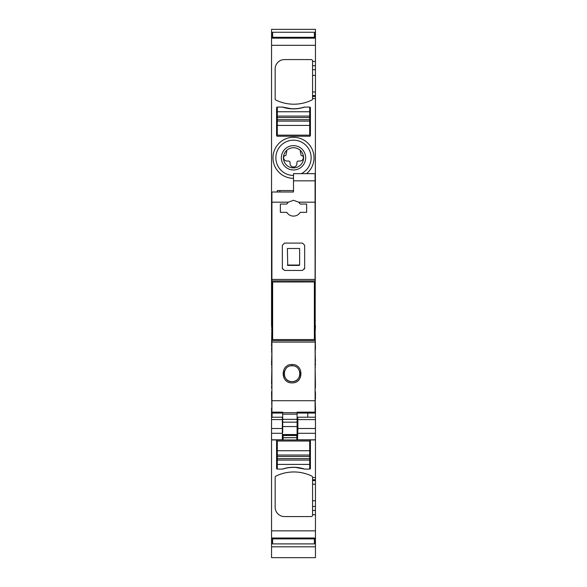 <?xml version="1.0" encoding="UTF-8"?>
<svg xmlns="http://www.w3.org/2000/svg" width="587" height="587" viewBox="0 0 587 587"><rect width="100%" height="100%" fill="white"/><g stroke="black" fill="none" stroke-linecap="round" stroke-linejoin="round"><path stroke-width="0.88" d="M315.087 386.319L315.087 391.712M271.913 391.712L271.913 388.117M297.36 423.381L297.36 434.769L283.103 435.15L282.347 434.395M286.661 150.419L286.661 152.268A3.617 3.617 0 0 0 286.089 154.22L286.089 154.829A0.719 0.719 0 0 1 285.465 155.548A2.157 2.157 0 0 0 283.609 157.756A3.419 3.419 0 0 0 287.021 161.058L288.643 161.058A1.438 1.438 0 0 1 290.081 162.496L290.081 163.575A3.419 3.419 0 0 0 293.5 166.994A3.419 3.419 0 0 0 296.919 163.575L296.919 162.496A1.438 1.438 0 0 1 298.357 161.058L299.979 161.058A3.419 3.419 0 0 0 303.391 157.756A2.157 2.157 0 0 0 301.535 155.548A0.719 0.719 0 0 1 300.911 154.829L300.911 154.22A3.617 3.617 0 0 0 300.339 152.268L300.339 150.419A10.074 10.074 0 0 0 284.658 162.65A10.074 10.074 0 0 0 298.328 166.657A10.074 10.074 0 0 0 300.339 150.419M299.326 168.484A12.151 12.151 0 0 1 282.831 163.641A12.151 12.151 0 0 1 287.674 147.154A12.151 12.151 0 0 1 304.169 151.989A12.151 12.151 0 0 1 299.326 168.484M275.956 476.072A1.468 1.468 0 0 0 275.149 477.363A1.438 1.438 0 0 1 275.956 476.072A41.024 41.024 0 0 1 311.763 476.072A1.438 1.438 0 0 1 312.57 477.363A1.468 1.468 0 0 0 311.763 476.072M275.149 507.219A9.363 9.363 0 0 0 284.504 516.575A9.355 9.355 0 0 1 275.149 507.219L275.149 477.363M311.132 516.575A1.438 1.438 0 0 0 312.57 515.137A1.438 1.438 0 0 1 311.132 516.575L284.504 516.575M282.347 434.769A0.756 0.756 180 0 0 283.103 435.525L296.795 435.525L296.839 437.682L283.103 437.682L283.103 435.15M296.699 435.297L296.795 435.525A0.719 0.719 -22.5 0 0 297.514 434.806L296.699 435.15M271.546 417.254L282.347 417.21L282.347 439.127L283.103 439.802L283.103 437.682L282.347 437.682M301.263 173.649A17.632 17.632 0 0 0 308.975 149.362A17.632 17.632 0 0 0 276.418 162.181A17.632 17.632 0 0 0 293.5 175.447M275.149 68.936L275.149 98.792A1.468 1.468 0 0 0 275.956 100.091A41.024 41.024 0 0 0 311.763 100.091A1.468 1.468 0 0 0 312.57 98.792L312.57 61.019A1.438 1.438 0 0 0 311.132 59.581L284.504 59.581A9.363 9.363 0 0 0 275.149 68.936A9.355 9.355 0 0 1 284.504 59.581M309.694 439.934A0.719 0.719 0 0 1 310.413 440.654L310.413 468.36A0.719 0.719 0 0 1 309.694 469.079L304.235 469.079A34.904 34.904 0 0 0 282.765 469.079L277.306 469.079A0.719 0.719 0 0 1 276.587 468.36L276.587 440.654A0.719 0.719 0 0 1 277.306 439.934M312.57 477.363L312.57 515.137M297.514 434.806L297.558 437.77L296.839 437.77L296.809 439.802L297.558 439.157L297.888 428.495L315.454 428.495L315.454 439.802L296.809 439.802M297.734 418.913L297.58 423.381M315.454 418.913L315.454 417.21L315.454 419.588L297.858 419.588L297.763 417.651M297.858 419.588L297.888 428.495M271.913 384.155L271.546 388.117M271.546 386.319L271.913 386.319M271.546 384.155L271.913 365.444M271.913 363.647L271.546 365.444M271.546 363.647L271.913 352.134M271.546 352.134L271.913 349.969M271.546 349.969L271.913 348.172M271.913 346.014L271.546 348.172M271.546 346.014L271.913 325.506M271.913 327.304L271.546 327.304M271.546 408.288L271.546 539.563L272.632 539.563M271.546 391.712L271.913 408.354M276.587 135.509A0.719 0.719 0 0 0 277.306 136.228L309.694 136.228A0.719 0.719 0 0 0 310.413 135.509L310.413 107.803A0.719 0.719 0 0 0 309.694 107.083L304.235 107.083A34.904 34.904 0 0 1 282.765 107.083L277.306 107.083A0.719 0.719 0 0 0 276.587 107.803L276.587 135.509M293.5 178.331A20.508 20.508 0 0 1 283.668 139.816A20.508 20.508 0 0 1 306.539 173.649M312.57 61.019A1.438 1.438 0 0 0 311.132 59.581M275.149 98.792A1.438 1.438 0 0 0 275.956 100.091M311.763 100.091A1.438 1.438 0 0 0 312.57 98.792M315.454 388.117L315.087 388.117M315.087 363.647L315.454 386.319M315.454 365.444L315.087 365.444M315.454 363.647L315.087 361.489M312.57 96.415L315.454 96.415L315.087 413.065L297.095 413.065M315.454 96.415L315.454 37.854L271.546 37.854L271.546 325.506M315.454 32.402L315.454 29.35L271.546 29.35L271.546 37.854L315.454 37.854L315.454 32.402L314.368 32.402M271.546 32.402L272.632 32.402M271.546 539.563L271.546 557.65L315.454 557.65L315.454 543.76L314.368 543.76M271.546 543.76L272.632 543.76M314.368 542.197L315.454 542.197L315.454 543.76M315.454 542.197L315.454 538.301L271.546 538.308L315.454 538.308L315.454 510.426L312.57 510.426M312.57 479.748L315.454 479.748L315.454 510.426M315.454 479.748L315.454 477.583L312.57 477.583M271.546 439.934L315.454 439.934L315.454 477.583M315.454 419.588L315.454 428.495M297.807 417.21L315.454 417.21L315.454 408.288M315.087 407.95L315.087 408.354M315.454 407.95L315.087 399.043M315.454 391.712L315.454 399.043M315.087 349.969L315.454 361.489M315.454 349.969L315.087 348.172M315.087 329.461L315.454 348.172M315.454 329.461L315.087 327.304M315.454 327.304L315.454 326.401M315.087 325.506L315.454 325.506M309.694 111.757L309.694 107.083L304.565 107.083A34.904 34.904 0 0 1 282.435 107.083L277.306 107.083L277.306 116.079L309.694 116.079L309.694 111.757L277.306 111.757M292.077 108.852L282.435 107.083M277.306 116.079L277.306 117.517L309.694 117.517L309.694 116.079M277.306 117.517L277.306 121.113L309.694 121.113L309.694 119.675L277.306 119.675M309.694 117.517L309.694 119.675M277.306 121.113L277.306 135.149L309.694 135.149L309.694 121.113M277.306 464.398L277.306 469.079L282.435 469.079A34.904 34.904 0 0 1 304.565 469.079L309.694 469.079L309.694 460.083L277.306 460.083L277.306 464.398L309.694 464.398M294.923 467.311L304.565 469.079M309.694 460.083L309.694 458.645L277.306 458.645L277.306 460.083M309.694 458.645L309.694 455.042L277.306 455.042L277.306 456.488L309.694 456.488M277.306 458.645L277.306 456.488M309.694 455.042L309.694 441.013L277.306 441.013L277.306 455.042M272.632 538.881L272.632 543.9L314.368 543.9L314.368 538.881L272.632 538.881L272.632 538.308M314.368 538.881L314.368 538.308M314.368 37.282L314.368 32.263L272.632 32.263L272.632 37.282L314.368 37.282L314.368 37.854M272.632 37.282L272.632 37.854M272.632 281.98L272.632 339.55L314.368 339.55L314.368 281.965L272.632 281.98M295.657 281.965L291.343 281.965M271.913 202.185L288.342 202.185L293.5 200.277L298.658 202.185L315.087 202.185L315.087 173.649L293.5 173.649L293.5 192L271.913 192L271.913 339.176L272.632 339.176M314.368 282.325L315.087 282.325L315.087 280.887L271.913 280.894L315.087 280.894L315.087 202.185M271.913 339.176L271.913 340.621L315.087 340.621L271.913 340.621L271.913 413.065L282.707 413.065M271.913 400.708L315.087 400.708M292.062 382.856C280.307 383.465 280.175 364.013 292.062 364.534C303.941 364.013 303.817 383.465 292.062 382.856M271.913 412.147L282.707 412.147L282.707 414.173L297.095 414.173L297.095 412.676L282.707 412.676M315.087 412.147L297.095 412.147L297.095 412.676M298.658 202.185L300.25 204.056L306.634 204.056L306.634 212.333L300.25 212.333C298.658 214.761 296.406 216.023 293.5 216.111C290.594 216.023 288.342 214.761 286.75 212.333L280.366 212.333L286.75 212.333M288.342 202.185L286.75 204.056L280.366 204.056L280.366 212.333M304.55 268.963L304.653 268.288L302.496 270.446L284.504 270.446L282.347 268.288L282.347 245.256L284.504 243.099L302.496 243.099L304.653 245.256L304.653 268.288M282.45 268.963L282.347 268.288M315.087 282.325L315.087 326.401L314.368 326.401M292.062 365.804C302.195 365.275 302.364 382.064 292.062 381.638C281.767 382.071 281.921 365.268 292.062 365.804L292.062 364.534M297.095 419.345L297.095 426.558L282.707 426.558L282.707 419.345L297.095 419.345L297.095 414.173M297.095 426.558L297.095 434.534L282.707 434.534M282.707 426.558L282.707 432.48M282.707 419.345L282.707 414.173M277.306 192L277.306 190.562L293.5 190.562M293.5 192L279.823 192L279.823 190.562M300.25 204.056L306.634 204.056M306.634 212.333L300.25 212.333M280.366 204.056L286.75 204.056M284.746 370.69A7.917 7.917 0 0 0 292.062 381.638A7.917 7.917 0 0 0 299.641 371.446M297.095 423.381L297.638 423.381M307.749 413.065L307.749 417.21M272.052 413.065L272.052 417.21M287.381 265.031L299.619 265.053L299.619 248.499L287.381 248.499L287.74 265.412L299.26 265.412L299.619 265.031L299.619 248.499M297.558 437.682L282.347 437.77M297.558 437.77L297.558 439.157M271.913 387.215L271.546 387.215M271.913 367.601L271.546 367.601M271.546 364.549L271.913 364.549M271.913 361.489L271.546 361.489M271.546 349.074L271.913 349.074M271.546 329.461L271.913 329.461M272.632 326.401L271.546 326.401M282.347 433.301L271.546 433.301M283.103 439.802L271.546 439.802M271.546 428.495L282.347 428.495M271.546 419.588L282.347 419.588M271.546 407.95L271.913 407.95M271.546 403.643L271.913 403.643M271.546 400.796L271.913 400.796M271.913 399.043L271.546 399.043M271.546 396.878L271.913 396.878M315.454 387.215L315.087 387.215M315.454 384.155L315.087 384.155M315.454 367.601L315.087 367.601M315.087 364.549L315.454 364.549M312.57 98.572L315.454 98.572M312.57 95.564L315.454 95.564M312.57 91.968L315.454 91.968M312.57 75.415L315.454 75.415M312.57 69.677L315.454 69.677M312.57 65.729L315.454 65.729M312.57 61.43L315.454 61.43M271.546 38.155L315.454 38.155M271.546 45.309L315.454 45.309M271.546 37.495L272.632 37.495M314.368 37.495L315.454 37.495M271.546 36.592L272.632 36.592M314.368 36.592L315.454 36.592M271.546 35.037L272.632 35.037M314.368 35.037L315.454 35.037M271.546 33.958L272.632 33.958M314.368 33.958L315.454 33.958M271.546 542.197L272.632 542.197M271.546 541.126L272.632 541.126M314.368 541.126L315.454 541.126M314.368 539.563L315.454 539.563M271.546 538.661L272.632 538.661M314.368 538.661L315.454 538.661M271.546 538L315.454 538M271.546 530.846L315.454 530.846M315.454 514.733L312.57 514.733M312.57 506.478L315.454 506.478M315.454 500.748L312.57 500.748M312.57 484.194L315.454 484.194M315.454 480.592L312.57 480.592M315.454 433.301L297.836 433.301M315.087 403.643L315.454 403.643M315.087 400.796L315.454 400.796M315.087 396.878L315.454 396.878M315.087 352.134L315.454 352.134M315.087 349.074L315.454 349.074M315.454 346.014L315.087 346.014M271.546 320.106L271.913 320.106M315.087 320.106L315.454 320.106M277.306 125.435L309.694 125.435M309.694 450.728L277.306 450.728M271.913 328.111L272.632 328.111M314.368 328.111L315.087 328.111M271.913 328.793L272.632 328.793M314.368 328.793L315.087 328.793M314.368 339.176L315.087 339.176M271.913 342.089L315.087 342.089M293.5 180.847L315.087 180.847M271.913 279.434L315.087 279.434M271.913 282.325L272.632 282.325M271.913 292.7L272.632 292.7M314.368 292.7L315.087 292.7M271.913 293.383L272.632 293.383M314.368 293.383L315.087 293.383M271.913 295.063L272.632 295.078M314.368 295.063L315.087 295.078M271.913 295.188L272.632 295.188M314.368 295.188L315.087 295.188M271.913 326.211L272.632 326.211M314.368 326.211L315.087 326.211M271.913 326.379L272.632 326.379M314.368 326.379L315.087 326.379M282.707 422.163L297.095 422.163M271.546 546.813L315.454 546.813"/></g></svg>
